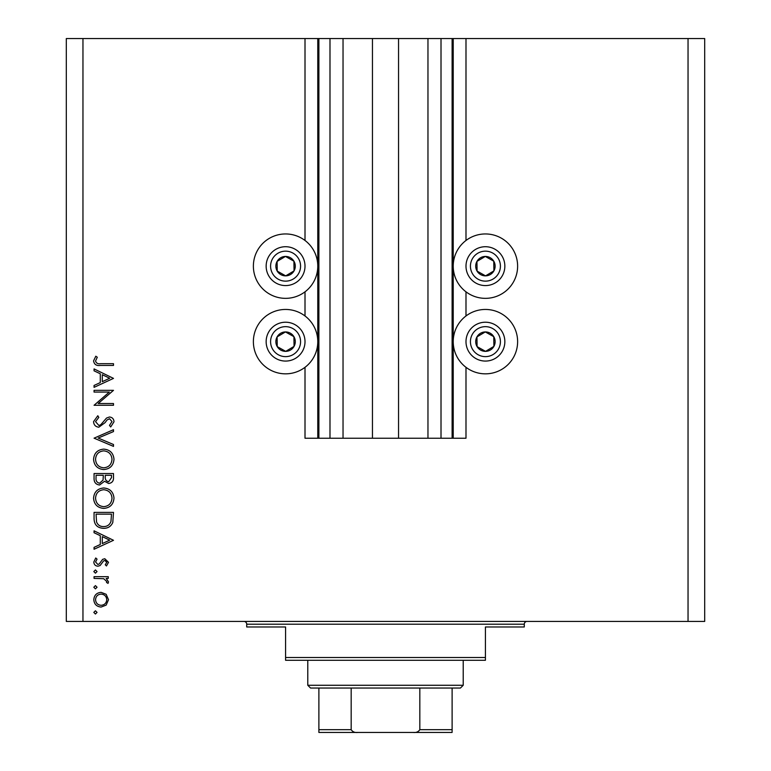 <?xml version="1.0" encoding="UTF-8"?>
<svg xmlns="http://www.w3.org/2000/svg" width="771" height="771" viewBox="0 0 771 771"><rect width="100%" height="100%" fill="white"/><g stroke="black" fill="none" stroke-linecap="round" stroke-linejoin="round"><path stroke-width="1.16" d="M343.037 38.55L343.037 438.236L372.451 438.236L372.451 38.55L305.008 38.55L305.008 240.475M305.008 291.824L305.008 315.975M305.008 367.324L305.008 438.236L318.886 438.236L318.886 38.55M329.988 38.55L329.988 438.236L318.886 438.236M343.037 438.236L329.988 438.236M372.451 438.236L398.549 438.236L398.549 38.55L372.451 38.55M441.012 38.55L441.012 438.236L452.114 438.236L452.114 38.55L427.963 38.55L427.963 438.236L398.549 438.236M427.963 38.55L398.549 38.55M441.012 438.236L427.963 438.236M452.114 38.55L453.223 38.55L453.223 438.236L452.114 438.236M465.992 367.324L465.992 438.236L453.223 438.236M688.04 38.55L688.04 621.426L704.694 621.426L704.694 38.55L465.992 38.55L465.992 240.475M465.992 291.824L465.992 315.975M465.992 38.55L453.223 38.55M485.422 233.95A32.199 32.199 0 0 0 453.223 266.149A32.199 32.199 0 0 0 485.422 298.348A32.199 32.199 0 0 0 517.62 266.149A32.199 32.199 0 0 0 485.422 233.95M485.422 309.45A32.199 32.199 0 0 1 517.62 341.649A32.199 32.199 0 0 1 485.422 373.839A32.199 32.199 0 0 1 453.223 341.649A32.199 32.199 0 0 1 485.422 309.45M285.578 298.348A32.199 32.199 0 0 1 253.38 266.149A32.199 32.199 0 0 1 285.578 233.95A32.199 32.199 0 0 1 317.777 266.149A32.199 32.199 0 0 1 285.578 298.348M285.578 373.839A32.199 32.199 0 0 0 317.777 341.649A32.199 32.199 0 0 0 285.578 309.45A32.199 32.199 0 0 0 253.38 341.649A32.199 32.199 0 0 0 285.578 373.839M109.318 392.082L94.062 392.082L94.062 390.338L113.491 390.338L98.196 403.541L113.491 403.541L113.491 405.286L94.062 405.286L109.318 392.082M98.823 427.201C95.565 426.806 93.811 424.956 93.561 421.65L97.811 415.742L98.794 417.39L95.556 421.65L98.852 425.457L100.76 424.763L106.494 418.075L109.453 416.995C112.296 417.294 113.809 418.894 113.992 421.776L110.696 426.961L109.501 425.38L111.997 421.583L109.54 418.74L107.024 420.012L105.097 422.624L98.823 427.201M94.062 438.169L113.491 429.698L113.491 431.567L98.177 438.044L113.491 444.52L113.491 446.39L94.062 438.169M93.561 459.371C94.101 453.136 97.474 449.724 103.69 449.127C109.925 449.647 113.356 453.011 113.992 459.217C113.491 465.539 110.089 468.98 103.786 469.549C97.541 468.999 94.129 465.607 93.561 459.371M93.561 498.23C94.101 491.994 97.474 488.583 103.69 487.985C109.925 488.506 113.356 491.869 113.992 498.076C113.491 504.398 110.089 507.838 103.786 508.407C97.541 507.858 94.129 504.465 93.561 498.23M94.062 530.824L113.491 540.298L94.062 549.26L94.062 547.362L100.288 544.49L100.288 535.681L94.062 532.732L94.062 530.824M93.811 612.405L95.431 610.786L97.05 612.405L95.431 614.024L93.811 612.405M688.04 621.426L66.306 621.426L66.306 38.55L82.96 38.55L82.96 621.426M305.008 38.55L82.96 38.55M101.126 592.35L106.157 594.296L108.509 599.713L106.167 605.1L101.126 607.047C96.626 606.642 94.187 604.194 93.811 599.713C94.187 595.222 96.616 592.764 101.126 592.35M93.811 587.251L95.431 585.632L97.05 587.251L95.431 588.871L93.811 587.251M94.062 578.404L94.062 576.66L108.258 576.66L108.258 578.404L106.167 578.404L108.509 581.864L108.027 583.387L106.514 582.433L106.764 581.536L103.709 578.713L94.062 578.404M93.811 571.552L95.431 569.933L97.05 571.552L95.431 573.171L93.811 571.552M104.789 558.724L108.509 562.31L106.485 565.953L105.27 564.767L106.764 562.319L104.856 560.469L103.565 560.951L100.114 565.538L97.917 566.203C95.382 565.972 94.014 564.584 93.811 562.04L95.739 557.982L97.05 559.139L95.556 561.953L97.84 564.459L99.199 563.977L102.601 559.38L104.789 558.724M103.536 528.337C97.281 527.971 94.12 524.665 94.062 518.42L94.062 512.397L113.491 512.397L112.788 522.487C111.014 526.42 107.93 528.376 103.536 528.337M94.062 478.791L94.062 473.539L113.491 473.539L113.491 477.326C113.713 480.94 112.103 482.993 108.672 483.504L104.548 481.258L99.575 484.998C95.989 484.545 94.149 482.482 94.062 478.791M94.062 368.914L113.491 378.388L94.062 387.35L94.062 385.452L100.288 382.58L100.288 373.771L94.062 370.822L94.062 368.914M95.556 361.001C96.269 363.247 97.936 364.143 100.567 363.69L113.491 363.69L113.491 365.435L100.375 365.435C96.481 365.965 94.207 364.452 93.561 360.895L95.806 356.212L97.3 357.243L95.556 361.001M101.107 605.302C104.538 604.984 106.417 603.124 106.764 599.703C106.427 596.282 104.538 594.412 101.107 594.094C97.695 594.412 95.845 596.282 95.556 599.703C95.845 603.124 97.695 604.994 101.107 605.302M102.283 543.574L109.704 540.153L102.283 536.635L102.283 543.574M111.496 514.141L96.057 514.141L96.548 521.919C97.792 525.041 100.124 526.603 103.536 526.593C107.208 526.574 109.684 524.868 110.957 521.475L111.496 514.141M103.786 506.663C108.856 506.133 111.583 503.299 111.997 498.153C111.544 493.035 108.778 490.231 103.7 489.73C98.669 490.26 95.951 493.074 95.556 498.153C95.932 503.328 98.678 506.162 103.786 506.663M111.496 477.644L111.496 475.283L105.27 475.283L105.27 476.449C104.923 479.34 106.041 481.114 108.644 481.759L111.496 477.644M103.275 476.439L103.275 475.283L96.057 475.283L96.057 477.76C95.71 480.747 96.886 482.579 99.575 483.253L103.044 480.073L103.275 476.439M103.786 467.804C108.856 467.274 111.583 464.441 111.997 459.294C111.544 454.177 108.778 451.372 103.7 450.871C98.669 451.401 95.951 454.215 95.556 459.294C95.932 464.47 98.678 467.303 103.786 467.804M102.283 381.664L109.704 378.243L102.283 374.725L102.283 381.664M280.827 274.621A9.715 9.715 0 0 0 293.924 261.186A9.715 9.715 0 0 0 277.107 261.398A9.715 9.715 0 0 0 280.827 274.621M281.463 273.493L285.704 275.864L294.05 270.9L293.924 261.186L285.453 256.435L277.107 261.398L277.232 271.113L281.463 273.493M295.071 249.197A19.429 19.429 0 0 1 302.531 275.642A19.429 19.429 0 0 1 276.085 283.102A19.429 19.429 0 0 1 268.626 256.656A19.429 19.429 0 0 1 295.071 249.197A19.429 19.429 0 0 0 268.626 256.656A19.429 19.429 0 0 0 276.085 283.102M277.232 271.113L285.704 275.864L294.05 270.9L293.924 261.186L285.453 256.435L277.107 261.408M480.67 274.621A9.715 9.715 0 0 0 493.768 261.186A9.715 9.715 0 0 0 476.95 261.398A9.715 9.715 0 0 0 480.67 274.621M481.306 273.493L485.547 275.864L493.893 270.9L493.768 261.186L485.296 256.435L476.95 261.398L477.076 271.113L481.306 273.493M494.915 249.197A19.429 19.429 0 0 1 502.374 275.642A19.429 19.429 0 0 1 475.929 283.102A19.429 19.429 0 0 1 468.469 256.656A19.429 19.429 0 0 1 494.915 249.197A19.429 19.429 0 0 0 468.469 256.656A19.429 19.429 0 0 0 475.929 283.102M477.076 271.113L485.547 275.864L493.893 270.9L493.768 261.186L485.296 256.435L476.95 261.408M480.67 350.121A9.715 9.715 0 0 0 493.768 336.676A9.715 9.715 0 0 0 476.95 336.898A9.715 9.715 0 0 0 480.67 350.121M481.306 348.984L485.547 351.364L493.893 346.391L493.768 336.676L485.296 331.935L476.95 336.898L477.076 346.613L481.306 348.984M494.915 324.697A19.429 19.429 0 0 1 502.374 351.142A19.429 19.429 0 0 1 475.929 358.592A19.429 19.429 0 0 1 468.469 332.147A19.429 19.429 0 0 1 494.915 324.697A19.429 19.429 0 0 0 468.469 332.147A19.429 19.429 0 0 0 475.929 358.592M485.547 351.364L493.893 346.391L493.768 336.676L485.296 331.935L476.95 336.898L477.076 346.613L485.547 351.364M280.827 350.121A9.715 9.715 0 0 0 293.924 336.676A9.715 9.715 0 0 0 277.107 336.898A9.715 9.715 0 0 0 280.827 350.121M281.463 348.984L285.704 351.364L294.05 346.391L293.924 336.676L285.453 331.935L277.107 336.898L277.232 346.613L281.463 348.984M295.071 324.697A19.429 19.429 0 0 1 302.531 351.142A19.429 19.429 0 0 1 276.085 358.592A19.429 19.429 0 0 1 268.626 332.147A19.429 19.429 0 0 1 295.071 324.697A19.429 19.429 0 0 0 268.626 332.147A19.429 19.429 0 0 0 276.085 358.592M285.704 351.364L294.05 346.391L293.924 336.676L285.453 331.935L277.107 336.898L277.232 346.613L285.704 351.364M243.944 621.426A2.776 2.776 0 0 1 246.72 624.202L246.72 626.977L285.578 626.977L285.578 657.509L485.422 657.509L485.422 626.977L524.28 626.977L524.28 624.202L246.72 624.202M527.056 621.426A2.776 2.776 0 0 0 524.28 624.202M485.422 657.509L485.422 660.284L285.578 660.284L285.578 657.509M438.516 732.45L332.484 732.45L438.516 732.45M463.217 685.265L460.441 688.04L310.559 688.04L307.783 685.265L463.217 685.265L463.217 660.284M307.783 685.265L307.783 660.284M452.114 688.04L452.114 731.563M452.114 732.45L318.886 732.45L318.886 729.674L318.886 732.45M413.256 732.45C416.186 732.778 418.374 731.852 419.829 729.674L452.114 729.674M419.829 688.04L419.829 729.674M351.171 688.04L351.171 729.674C352.636 731.862 354.824 732.787 357.744 732.45M318.886 688.04L318.886 729.674L351.171 729.674M317.777 38.55L317.777 438.236M278.254 279.227A14.986 14.986 0 0 0 298.656 273.474A14.986 14.986 0 0 0 292.903 253.071A14.986 14.986 0 0 0 272.5 258.825A14.986 14.986 0 0 0 278.254 279.227M478.097 279.227A14.986 14.986 0 0 0 498.5 273.474A14.986 14.986 0 0 0 492.746 253.071A14.986 14.986 0 0 0 472.344 258.825A14.986 14.986 0 0 0 478.097 279.227M478.097 354.718A14.986 14.986 0 0 0 498.5 348.974A14.986 14.986 0 0 0 492.746 328.571A14.986 14.986 0 0 0 472.344 334.315A14.986 14.986 0 0 0 478.097 354.718M278.254 354.718A14.986 14.986 0 0 0 298.656 348.974A14.986 14.986 0 0 0 292.903 328.571A14.986 14.986 0 0 0 272.5 334.315A14.986 14.986 0 0 0 278.254 354.718"/></g></svg>
